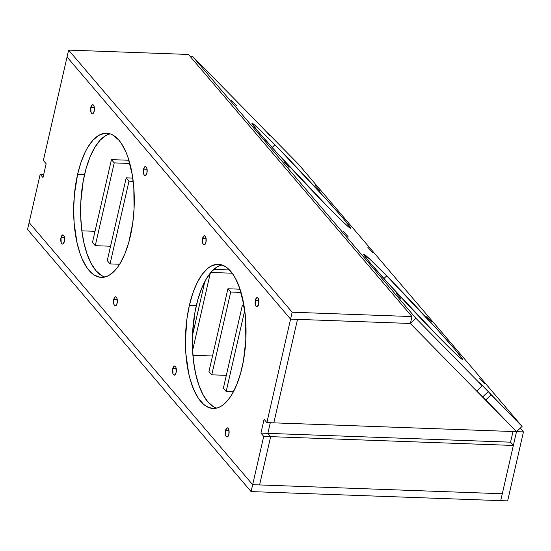 <?xml version="1.0" encoding="UTF-8"?>
<svg xmlns="http://www.w3.org/2000/svg" width="551" height="551" viewBox="0 0 551 551"><rect width="100%" height="100%" fill="white"/><g stroke="black" fill="none" stroke-linecap="round" stroke-linejoin="round"><path stroke-width="0.83" d="M27.55 229.471L29.127 222.57L252.661 484.687L251.077 491.582L27.55 229.471L29.127 222.57L252.661 484.687L502.298 493.744L500.714 500.645L251.077 491.582L252.661 484.687L29.127 222.57L252.661 484.687L263.715 436.392L270.651 436.647L259.59 484.935L252.661 484.687L259.59 484.935L270.651 436.647L267.862 433.368L270.3 422.72L267.862 433.368L260.926 433.12L264.087 419.318L266.877 422.596L290.577 319.119L297.512 319.373L273.813 422.851L266.877 422.596L290.577 319.119L67.05 57.008L43.35 160.486L46.146 163.757L42.985 177.56L40.189 174.281L29.127 222.57L40.189 174.281L43.708 174.405L40.189 174.281L42.985 177.56L46.146 163.757L43.35 160.486L68.627 50.107L292.161 312.217L411.983 316.57L410.405 323.465L290.577 319.119L67.05 57.008L290.577 319.119L292.161 312.217L290.577 319.119L67.05 57.008L68.627 50.107L292.161 312.217L411.983 316.57L188.456 54.453L68.627 50.107L188.456 54.453L411.983 316.57L410.405 323.465L290.577 319.119L410.302 323.465L516.514 431.653L273.813 422.851L297.512 319.373L273.813 422.851L297.512 319.373L410.302 323.465L516.514 431.653L523.45 431.908L507.65 500.893L500.714 500.645L502.298 493.744L252.661 484.687L263.715 436.392L260.926 433.12L264.087 419.318L266.877 422.596L516.514 431.653L500.714 500.645L251.077 491.582L27.55 229.471M117.108 303.332A4.587 1.922 92.1 0 1 115.269 305.95A4.587 1.922 92.1 0 1 113.754 299.4L117.246 299.53L113.754 299.4L114.567 297.437L115.669 296.789L116.688 297.692L117.156 299.021L117.108 303.332L115.579 305.901L114.484 305.509L113.713 303.718L113.754 299.4A4.587 1.922 92.1 0 1 115.6 296.789A4.587 1.922 92.1 0 1 117.108 303.332M64.357 241.476A4.587 1.922 92.1 0 1 62.511 244.093A4.587 1.922 92.1 0 1 61.003 237.543L64.495 237.667L61.003 237.543L62.538 234.974L63.282 235.063L64.198 236.434L64.357 241.476L62.821 244.045L62.077 243.955L61.161 242.578L61.003 237.543A4.587 1.922 92.1 0 1 62.848 234.926A4.587 1.922 92.1 0 1 64.357 241.476M94.187 111.233A4.587 1.922 92.1 0 1 92.348 113.843A4.587 1.922 92.1 0 1 90.832 107.3L94.324 107.424L90.832 107.3L92.368 104.731L93.112 104.821L94.028 106.191L94.187 111.233L92.651 113.795L91.907 113.706L90.991 112.335L90.832 107.3A4.587 1.922 92.1 0 1 92.678 104.683A4.587 1.922 92.1 0 1 94.187 111.233M146.938 173.09A4.587 1.922 92.1 0 1 145.099 175.707A4.587 1.922 92.1 0 1 143.584 169.157L147.076 169.281L143.584 169.157L145.12 166.588L146.215 166.981L146.986 168.771L146.938 173.09L145.409 175.659L144.314 175.259L143.542 173.475L143.584 169.157A4.587 1.922 92.1 0 1 145.43 166.54A4.587 1.922 92.1 0 1 146.938 173.09M176.12 372.531A4.587 1.922 92.1 0 1 174.281 375.148A4.587 1.922 92.1 0 1 172.766 368.598L176.258 368.729L172.766 368.598L174.302 366.029L175.39 366.429L175.962 367.496L176.12 372.531L174.591 375.1L173.84 375.011L172.924 373.64L172.766 368.598A4.587 1.922 92.1 0 1 174.612 365.988A4.587 1.922 92.1 0 1 176.12 372.531M205.95 242.288A4.587 1.922 92.1 0 1 204.111 244.906A4.587 1.922 92.1 0 1 202.596 238.356L206.088 238.48L202.596 238.356L204.132 235.787L205.22 236.179L205.998 237.97L205.95 242.288L204.421 244.858L203.326 244.458L202.554 242.667L202.596 238.356A4.587 1.922 92.1 0 1 204.442 235.738A4.587 1.922 92.1 0 1 205.95 242.288M228.872 434.388A4.587 1.922 92.1 0 1 227.033 437.005A4.587 1.922 92.1 0 1 225.524 430.462L229.009 430.586L225.524 430.462L227.053 427.893L228.148 428.285L228.92 430.076L228.872 434.388L227.343 436.957L226.247 436.564L225.476 434.773L225.524 430.462A4.587 1.922 92.1 0 1 227.363 427.845A4.587 1.922 92.1 0 1 228.872 434.388M258.701 304.145A4.587 1.922 92.1 0 1 256.862 306.762A4.587 1.922 92.1 0 1 255.354 300.212L258.839 300.343L255.354 300.212L256.883 297.643L257.978 298.043L258.75 299.834L258.701 304.145L257.172 306.714L256.077 306.322L255.306 304.531L255.354 300.212A4.587 1.922 92.1 0 1 257.193 297.595A4.587 1.922 92.1 0 1 258.701 304.145M130.346 236.248A72.133 30.209 92.1 0 1 101.356 277.401A72.133 30.209 92.1 0 1 77.595 174.385L84.53 174.639A72.133 30.209 -87.9 0 0 104.842 277.05L101.425 275.472L95.991 270.693L91.135 263.406L87.03 253.894L83.848 242.53L81.706 229.746L80.687 216.033L80.832 201.914L83.194 181.169L86.121 168.406L89.992 157.069L94.676 147.592L99.979 140.347L105.702 135.608L110.035 133.831A72.133 30.209 -87.9 0 0 84.53 174.639L77.595 174.385L81.011 162.276L85.309 151.821L87.74 147.337L93.043 140.092L98.767 135.353L104.69 133.301L110.586 134.017L113.458 135.408L118.885 140.195L121.399 143.535L125.904 151.973L127.846 156.987L132.233 174.598L133.824 187.912L134.051 208.967L132.75 222.948L128.762 242.481L124.884 253.818L120.201 263.295L117.618 267.214L114.897 270.541L109.174 275.28L106.226 276.65L103.251 277.332L100.289 277.318L94.49 275.224L89.055 270.438L86.541 267.09L82.044 258.653L80.102 253.646L76.92 242.282L74.123 222.721L73.682 208.739L74.399 194.62L77.595 174.385A72.133 30.209 92.1 0 1 106.591 133.232A72.133 30.209 92.1 0 1 130.346 236.248M242.116 367.303A72.133 30.209 92.1 0 1 213.12 408.456A72.133 30.209 92.1 0 1 189.358 305.447L196.294 305.695A72.133 30.209 -87.9 0 0 216.605 408.105L213.189 406.528L207.755 401.748L202.899 394.461L198.794 384.956L195.619 373.592L193.477 360.802L192.451 347.089L192.595 332.969L194.958 312.224L197.885 299.462L201.762 288.125L206.439 278.648L211.742 271.402L217.466 266.663L221.805 264.893A72.133 30.209 -87.9 0 0 196.294 305.695L189.358 305.447L192.774 293.332L197.079 282.877L202.093 274.474L207.631 268.454L210.53 266.409L216.453 264.363L219.422 264.37L225.221 266.47L227.997 268.53L233.163 274.598L235.511 278.537L239.609 288.042L243.997 305.653L245.588 318.967L245.815 340.029L243.446 360.767L240.525 373.537L236.648 384.873L231.964 394.351L229.381 398.27L223.844 404.289L220.937 406.335L217.989 407.706L215.014 408.387L212.052 408.374L206.253 406.28L203.477 404.214L198.305 398.153L193.807 389.715L190.15 379.226L188.683 373.337L185.887 353.776L185.446 339.795L186.954 318.74L189.358 305.447A72.133 30.209 92.1 0 1 218.354 264.287A72.133 30.209 92.1 0 1 242.116 367.303M260.926 433.12L267.862 433.368L270.651 436.647L263.715 436.392L260.926 433.12M502.298 493.744L513.353 445.456L510.563 442.178L513.002 431.529L510.563 442.178L267.862 433.368L270.651 436.647L513.353 445.456L502.298 493.744L259.59 484.935L270.651 436.647L259.59 484.935L502.298 493.744M270.3 422.72L267.862 433.368L270.3 422.72M513.353 445.456L270.651 436.647L267.862 433.368L510.563 442.178L513.353 445.456M81.844 230.835L95.013 231.31L81.844 230.835M500.714 500.645L507.65 500.893L523.45 431.908L516.514 431.653L485.534 400.102L491.106 394.874L522.086 426.426L516.514 431.653L522.086 426.426L298.552 164.315L267.572 132.757L298.552 164.315L522.086 426.426L479.46 382.58L482.249 385.858L476.684 391.086L410.302 323.465L415.867 318.237L482.249 385.858L415.867 318.237L410.302 323.465L476.684 391.086L482.249 385.858L479.46 382.58L488.31 391.596L482.745 396.823L476.904 390.879L482.745 396.823L488.31 391.596L491.106 394.874L485.534 400.102L482.745 396.823L516.514 431.653L500.714 500.645M520.247 428.155L523.45 431.908L520.247 428.155M367.806 247.268L372.621 252.572L367.806 247.268M315.055 185.405L319.869 190.715L315.055 185.405M231.496 100.296L236.31 105.606L231.496 100.296M284.247 162.152L289.068 167.463L284.247 162.152M426.818 316.467L431.633 321.77L426.818 316.467M343.259 231.351L348.08 236.661L343.259 231.351M479.57 378.323L484.384 383.634L479.57 378.323M396.017 293.208L400.832 298.518L396.017 293.208M274.949 144.817A72.133 2.356 -133.2 0 1 325.93 198.904A72.133 2.356 -133.2 0 1 350.705 228.328A72.133 2.356 -133.2 0 1 327.707 206.673L344.285 223.086L349.52 227.708L350.353 228.266L350.608 227.859L343.108 218.299L325.737 198.697L279.171 149.135L260.974 130.883L254.438 124.843L251.938 123.176L257.165 130.367L276.919 152.792L327.707 206.673A72.133 2.356 -133.2 0 1 276.726 152.586A72.133 2.356 -133.2 0 1 251.952 123.162A72.133 2.356 -133.2 0 1 274.949 144.817L272.118 147.482L274.949 144.817M386.719 275.872A72.133 2.356 -133.2 0 1 437.694 329.966A72.133 2.356 -133.2 0 1 462.468 359.39A72.133 2.356 -133.2 0 1 439.471 337.735L458.232 356.166L462.124 359.321L462.372 358.915L454.871 349.362L437.501 329.753L386.719 275.872L370.134 259.466L363.701 254.238L368.929 261.422L388.682 283.855L439.471 337.735A72.133 2.356 -133.2 0 1 388.489 283.641A72.133 2.356 -133.2 0 1 363.715 254.218A72.133 2.356 -133.2 0 1 386.719 275.872L383.882 278.537L386.719 275.872M192.34 56.119L190.97 57.407L192.34 56.119L415.867 318.237L192.34 56.119L258.722 123.741L192.34 56.119M258.722 123.741L270.369 136.035L258.722 123.741M227.914 288.758L230.711 292.037L211.749 374.825L208.953 371.546L227.914 288.758L240.002 289.199L227.914 288.758L230.711 292.037L241.007 292.409L230.711 292.037L211.749 374.825L226.323 375.348L211.749 374.825L208.953 371.546L227.914 288.758M111.433 159.625L114.229 162.896L95.268 245.684L92.472 242.406L111.433 159.625L128.913 160.258L111.433 159.625L114.229 162.896L129.836 163.468L114.229 162.896L95.268 245.684L110.551 246.235L95.268 245.684L92.472 242.406L111.433 159.625M192.616 332.618L193.132 332.639L192.616 332.618M126.213 177.849L129.01 181.121L110.048 263.908L107.252 260.63L126.213 177.849L132.77 178.083L126.213 177.849L129.01 181.121L133.184 181.272L129.01 181.121L110.048 263.908L119.615 264.253L110.048 263.908L107.252 260.63L126.213 177.849M210.324 273.041L192.595 350.464L210.324 273.041M192.485 335.463L204.848 281.492L192.485 335.463M192.919 355.264L212.521 355.98L192.919 355.264M232.205 273.22L210.819 272.449L232.205 273.22M213.788 269.377L229.471 269.949L213.788 269.377M242.33 305.433L244.341 307.789L242.33 305.433L243.969 305.495L242.33 305.433L223.375 388.221L226.165 391.492L223.375 388.221L242.33 305.433M244.72 310.488L226.165 391.492L233.431 391.761L226.165 391.492L244.72 310.488"/></g></svg>
